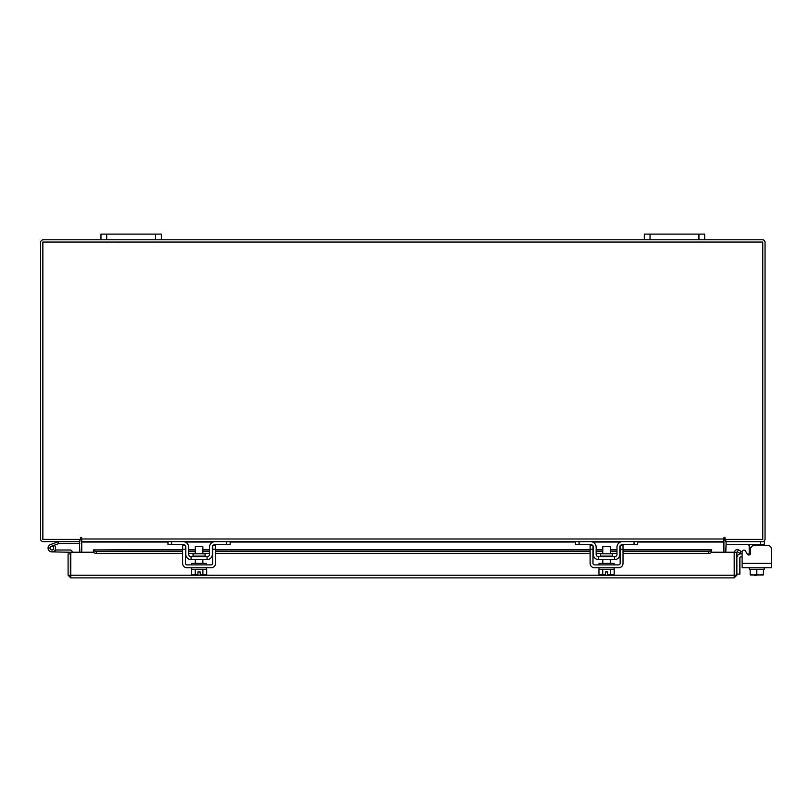 <?xml version="1.0" encoding="UTF-8"?>
<svg xmlns="http://www.w3.org/2000/svg" width="812" height="812" viewBox="0 0 812 812"><rect width="100%" height="100%" fill="white"/><g stroke="black" fill="none" stroke-linecap="round" stroke-linejoin="round"><path stroke-width="1.22" d="M50.07 548.739A1.888 1.888 0 0 1 51.197 546.324L58.819 543.553L58.17 541.777L50.547 544.558A3.776 3.776 0 0 0 48.294 549.389A3.776 3.776 0 0 0 53.135 551.642A3.776 3.776 0 0 0 54.505 545.431L53.176 546.76A1.888 1.888 0 0 1 52.486 549.876A1.888 1.888 0 0 1 49.958 548.1M51.846 549.988A1.888 1.888 0 0 0 53.612 547.45A1.888 1.888 0 0 1 50.506 549.43M58.819 543.553L79.85 543.532M58.951 541.645A2.284 2.284 0 0 0 58.17 541.777M53.724 548.1A1.888 1.888 0 0 0 51.197 546.324M48.07 548.1A3.776 3.776 0 0 0 51.846 551.876L70.35 552.261L70.35 553.885L68.086 553.885L68.086 575.231L70.735 577.88L70.776 552.221L93.502 552.221M55.155 549.917A3.776 3.776 0 0 0 54.272 545.207M72.227 552.221A2.284 2.284 0 0 0 69.954 549.988L55.612 549.988L55.612 551.876M698.939 239.794L698.939 234.12L704.674 234.12L704.674 239.794L644.302 239.794L644.302 234.12L650.036 234.12L650.036 239.794M698.939 234.12L650.036 234.12M756.733 574.997L756.733 575.596L754.318 575.596L754.318 574.997M725.786 539.391L725.786 541.645L764.305 541.645L764.305 545.41L767.624 545.41A3.776 3.776 0 0 1 771.4 549.186L771.4 567.75L742.117 567.75L742.117 556.9L740.798 556.9A0.903 0.903 0 0 0 739.884 557.814L739.884 574.114L736.87 574.114M736.87 557.814A3.928 3.928 0 0 1 740.798 553.885L742.117 553.885L742.117 551.927A1.807 1.807 0 0 1 745.497 551.023L747.253 554.058L745.497 551.023L747.152 553.885L749.212 553.885M155.61 239.794L155.61 234.12L161.344 234.12L161.344 239.794L100.972 239.794L100.972 234.12L106.707 234.12L106.707 239.794M155.61 234.12L106.707 234.12M749.212 554.921L749.212 545.197L747.405 544.507M751.181 547.227L749.212 547.227L749.121 544.811M764.305 544.507L726.09 544.507L726.09 541.655M764.305 567.75L764.305 569.263L750.166 569.263L763.361 569.263L763.361 574.409L763.361 569.263M749.212 567.75L749.212 569.263L750.166 569.263L750.166 574.409L753.16 574.997L756.764 574.409L759.758 574.997L763.361 574.409L763.27 574.997L763.361 574.409M756.764 569.263L756.764 574.409M750.166 574.409L750.156 569.263M760.357 574.997L763.27 574.997M753.759 574.997L759.758 574.997M750.247 574.997L753.16 574.997M767.624 545.41L754.409 545.41A3.776 3.776 0 0 0 750.633 549.186L750.633 553.155A1.807 1.807 0 0 1 747.253 554.058M742.117 556.9L742.117 553.885M205.091 556.129L205.091 553.804L193.053 553.804L193.053 556.129L205.091 556.129L205.7 556.738M226.538 541.645L230.161 541.645L230.161 544.507L226.538 544.507L226.538 541.645L215.068 541.645A5.582 5.582 0 0 0 209.486 547.227L209.486 554.322A2.416 2.416 0 0 1 207.07 556.738L191.074 556.738A2.416 2.416 0 0 1 188.658 554.322L188.658 547.227A5.582 5.582 0 0 0 183.076 541.645L171.606 541.645L171.606 544.507L167.982 544.507L167.982 541.645L171.606 541.645M185.491 545.979A2.72 2.72 0 0 1 185.786 547.227L185.786 554.322A5.278 5.278 0 0 0 191.074 559.6L207.07 559.6A5.278 5.278 0 0 0 212.348 554.322L212.348 547.227A2.72 2.72 0 0 1 212.653 545.979M213.048 545.41A2.72 2.72 0 0 1 215.068 544.507L213.262 545.197M226.538 544.507L215.068 544.507M184.882 545.197L183.076 544.507L171.606 544.507M183.076 544.507A2.72 2.72 0 0 1 185.095 545.41M207.07 559.6L207.07 556.738M191.074 556.738L191.074 559.6M214.53 541.665L215.038 541.645M191.52 567.75L191.52 569.263L206.613 569.263L206.613 567.75M191.52 564.888L191.52 563.376L206.613 563.376L206.613 564.888M202.848 553.804L202.848 546.618L195.296 546.618L195.296 553.804M202.888 569.263L202.888 574.409L202.878 569.263M195.266 569.263L195.266 574.409L193.53 574.997L191.449 574.409L191.449 569.263M195.256 574.409L195.256 569.263M195.266 574.409L197.935 574.947L197.935 571.952L200.199 571.952L200.199 574.947L206.695 574.409L206.695 569.263M204.959 574.997L206.349 574.591M193.53 574.997L197.935 574.947M191.449 574.409L193.185 574.997M200.199 574.947L204.614 574.997M182.619 549.186L182.619 545.41L185.491 545.41L185.491 549.186L182.619 549.186L182.619 563.376A4.375 4.375 0 0 0 186.993 567.75L211.14 567.75A4.375 4.375 0 0 0 215.525 563.376L215.525 549.186L212.653 549.186L212.653 563.376A1.512 1.512 0 0 1 211.14 564.888L186.993 564.888A1.512 1.512 0 0 1 185.491 563.376L185.491 549.186M212.653 549.186L212.653 545.41L215.525 545.41L215.525 549.186M612.593 556.129L612.593 553.804L600.545 553.804L600.545 556.129L612.593 556.129L613.192 556.738M634.04 541.645L637.664 541.645L637.664 544.507L634.04 544.507L634.04 541.645L622.571 541.645A5.582 5.582 0 0 0 616.978 547.227L616.978 554.322A2.416 2.416 0 0 1 614.572 556.738L598.566 556.738A2.416 2.416 0 0 1 596.15 554.322L596.15 547.227A5.582 5.582 0 0 0 590.568 541.645L579.098 541.645L579.098 544.507L575.475 544.507L575.475 541.645L579.098 541.645M592.983 545.979A2.72 2.72 0 0 1 593.288 547.227L593.288 554.322A5.278 5.278 0 0 0 598.566 559.6L614.572 559.6A5.278 5.278 0 0 0 619.85 554.322L619.85 547.227A2.72 2.72 0 0 1 620.155 545.979M620.541 545.41A2.72 2.72 0 0 1 622.571 544.507L620.754 545.197M634.04 544.507L622.571 544.507M592.384 545.197L590.568 544.507L579.098 544.507M590.568 544.507A2.72 2.72 0 0 1 592.598 545.41M614.572 559.6L614.572 556.738M598.566 556.738L598.566 559.6M622.022 541.665L622.53 541.645M599.023 567.75L599.023 569.263L614.116 569.263L614.116 567.75M599.023 564.888L599.023 563.376L614.116 563.376L614.116 564.888M610.34 553.804L610.34 546.618L602.798 546.618L602.798 553.804M602.758 569.263L602.758 574.409L602.758 569.263M610.38 569.263L610.38 574.409L610.38 569.263M601.022 574.997L605.437 574.947L598.952 574.409L598.952 569.263M605.437 574.947L605.437 571.952L607.701 571.952L607.701 574.947L614.187 574.409L614.187 569.263M612.461 574.997L613.852 574.591M598.952 574.409L600.677 574.997M607.701 574.947L612.116 574.997M590.121 549.186L590.121 545.41L592.983 545.41L592.983 549.186L590.121 549.186L590.121 563.376A4.375 4.375 0 0 0 594.496 567.75L618.642 567.75A4.375 4.375 0 0 0 623.017 563.376L623.017 549.186L620.155 549.186L620.155 563.376A1.512 1.512 0 0 1 618.642 564.888L594.496 564.888A1.512 1.512 0 0 1 592.983 563.376L592.983 549.186M620.155 549.186L620.155 545.41L623.017 545.41L623.017 549.186M734.616 552.221L736.87 552.221L736.87 575.231L734.616 575.231L734.616 552.221A2.649 2.649 0 0 1 738.534 549.907L736.87 552.221M711.454 552.221L734.19 552.221L734.221 577.88L70.735 577.88L70.776 575.231L734.19 575.231L734.221 577.88L736.87 575.231M68.086 575.231L70.735 575.627M70.35 575.231L70.35 553.885M738.585 549.937L741.153 551.409L740.026 553.368L737.408 551.866M623.017 549.582L711.545 549.582L711.545 551.886A3.015 1.512 180 0 1 708.531 553.368L708.531 551.409A3.015 1.512 0 0 0 711.545 549.937L623.017 549.937M93.41 551.866L93.41 549.907A3.015 1.512 0 0 0 96.425 551.409L96.425 553.368A3.015 1.512 180 0 1 93.41 551.886L93.41 552.221M182.619 549.937L93.41 549.937L182.619 549.582M96.425 551.409L182.619 551.409M188.658 551.409L195.296 551.409M202.848 551.409L209.486 551.409M215.525 551.409L590.121 551.409M596.15 551.409L602.798 551.409M610.34 551.409L616.978 551.409M623.017 551.409L708.531 551.409M96.425 553.368L182.619 553.368M188.658 553.368L195.296 553.368M202.848 553.368L209.486 553.368M215.525 553.368L590.121 553.368M596.15 553.368L602.798 553.368M610.34 553.368L616.978 553.368M623.017 553.368L708.531 553.368M79.454 541.645L79.85 552.221M725.786 552.221L726.182 541.645M79.85 539.391L79.85 541.645L43.249 541.645A2.649 2.649 0 0 1 40.6 538.995L40.6 242.443A2.649 2.649 0 0 1 43.249 239.794L100.972 239.794M704.674 239.794L762.397 239.794A2.649 2.649 0 0 1 765.036 242.443L765.036 538.995A2.649 2.649 0 0 1 762.397 541.645M644.302 239.794L161.344 239.794M81.738 540.691A2.649 2.649 0 0 0 79.85 539.412M725.786 539.412A2.649 2.649 0 0 0 723.908 540.691M725.035 537.869A0.568 0.568 0 0 0 724.466 537.3A0.568 0.568 0 0 0 723.908 537.869L723.908 541.645L81.738 541.645L81.738 537.869A0.568 0.568 0 0 0 81.17 537.3A0.568 0.568 0 0 0 80.611 537.869L80.611 539.391L42.853 539.391L42.853 242.047L762.783 242.047L762.783 539.391L725.035 539.391L725.035 537.869A0.568 0.568 0 0 0 724.466 537.3A0.568 0.568 0 0 0 723.908 537.869M637.664 542.03L723.908 542.03L723.908 552.221M81.738 552.221L81.738 542.03L167.982 542.03M81.738 537.869A0.568 0.568 0 0 0 81.17 537.3A0.568 0.568 0 0 0 80.611 537.869M747.152 553.885L745.497 551.023M760.682 544.507L760.682 541.645M749.212 554.322L750.207 554.322M742.117 563.376L771.4 563.376M188.658 549.937L195.296 549.937M202.848 549.937L209.486 549.937M215.525 549.937L590.121 549.937M596.15 549.937L602.798 549.937M610.34 549.937L616.978 549.937M185.126 542.03L213.008 542.03M230.161 542.03L575.475 542.03M592.628 542.03L620.51 542.03M81.738 538.995L723.908 538.995M118.024 242.382L117.395 242.047M106.555 242.382L107.184 242.047M193.053 556.129L192.444 556.738M202.848 559.6L202.848 563.376M195.296 559.6L195.296 563.376M600.545 556.129L599.946 556.738M610.34 559.6L610.34 563.376M602.798 559.6L602.798 563.376M616.978 549.582L610.34 549.582M602.798 549.582L596.15 549.582M590.121 549.582L215.525 549.582M209.486 549.582L202.848 549.582M195.296 549.582L188.658 549.582"/></g></svg>
